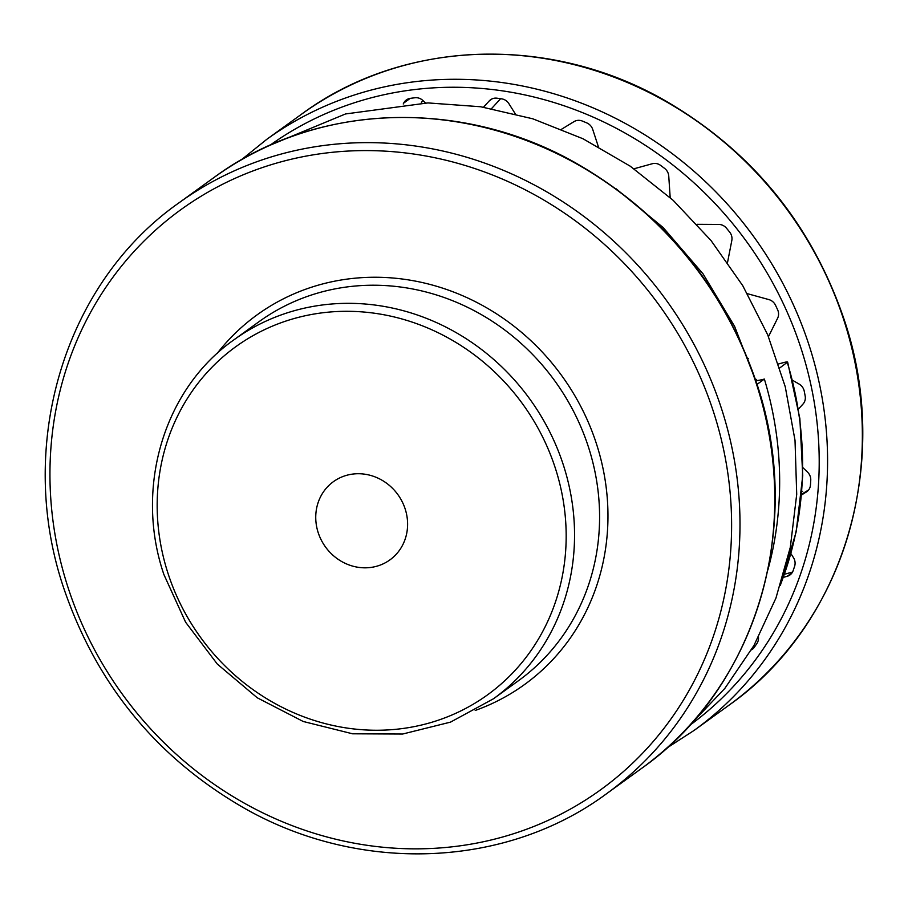 <?xml version="1.0" encoding="UTF-8"?>
<svg xmlns="http://www.w3.org/2000/svg" width="908" height="908" viewBox="0 0 908 908"><rect width="100%" height="100%" fill="white"/><g stroke="black" fill="none" stroke-linecap="round" stroke-linejoin="round"><path stroke-width="1.36" d="M422.651 100.266L421.278 103.024M491.546 108.574A9.988 9.25 -125.9 0 0 492.045 108.075L491.387 108.551M500.603 98.688L492.045 108.075M483.521 107.189L489.242 100.924A9.988 9.25 -125.9 0 1 490.547 99.755A9.988 9.25 -125.9 0 1 496.937 98.189A349.694 323.77 54.1 0 1 501.659 98.847A9.988 9.25 -125.9 0 1 508.889 103.66L515.256 113.806M410.268 98.37A9.988 9.25 -125.9 0 0 406.364 99.925A9.988 9.25 -125.9 0 0 403.674 103.103L410.223 98.37A349.694 323.77 54.1 0 1 414.922 97.758A9.988 9.25 -125.9 0 1 422.98 100.572L425.432 102.945M403.243 103.989L403.674 103.103M751.438 649.878A9.988 9.25 -125.9 0 0 752.289 649.334A9.988 9.25 -125.9 0 0 754.321 647.256A349.694 323.77 54.1 0 0 756.943 643.432A9.988 9.25 -125.9 0 0 758.452 637.28M792.105 572.755L787.202 576.296L783.388 577.352M787.202 576.296A9.988 9.25 -125.9 0 0 789.983 574.968A9.988 9.25 -125.9 0 0 793.115 570.712A349.694 323.77 54.1 0 0 794.625 566.24A9.988 9.25 -125.9 0 0 794.591 560.054A9.988 9.25 -125.9 0 0 793.49 557.705L790.936 553.642M807.348 491.307L801.56 494.962M806.27 492.091A9.988 9.25 -125.9 0 0 806.826 491.716A9.988 9.25 -125.9 0 0 810.458 485.008A349.694 323.77 54.1 0 0 810.753 480.207A9.988 9.25 -125.9 0 0 810.254 476.484A9.988 9.25 -125.9 0 0 807.518 472.103L802.899 467.643M792.639 380.339L799.108 384.061A9.988 9.25 -125.9 0 1 803.92 389.997A9.988 9.25 -125.9 0 1 804.238 391.178A349.694 323.77 54.1 0 1 805.169 396.001A9.988 9.25 -125.9 0 1 803.001 404.071L798.461 409.043M747.443 293.693L768.849 299.583A9.988 9.25 -125.9 0 1 775.511 305.236A349.694 323.77 54.1 0 1 777.611 309.73A9.988 9.25 -125.9 0 1 778.065 310.876A9.988 9.25 -125.9 0 1 777.6 318.265L768.463 336.641M697.049 224.321L718.795 224.435A9.988 9.25 -125.9 0 1 726.525 228.237A349.694 323.77 54.1 0 1 729.657 232.096A9.988 9.25 -125.9 0 1 731.485 235.456A9.988 9.25 -125.9 0 1 731.814 240.507L727.558 262.344M633.977 168.786L652.353 163.724A9.988 9.25 -125.9 0 1 660.638 165.415A349.694 323.77 54.1 0 1 664.588 168.389A9.988 9.25 -125.9 0 1 668.265 173.564A9.988 9.25 -125.9 0 1 668.753 176.095L670.183 197.615M561.632 129.197L574.06 121.604A9.988 9.25 -125.9 0 1 582.334 121.059A349.694 323.77 54.1 0 1 586.818 122.932A9.988 9.25 -125.9 0 1 592.72 129.413L598.361 146.676M405.127 508.832A48.249 44.662 54.1 0 1 389.941 559.873A48.249 44.662 54.1 0 1 318.22 532.724A48.249 44.662 54.1 0 1 333.395 481.683A48.249 44.662 54.1 0 1 405.127 508.832M757.034 384.379L764.366 379.067A346.368 320.694 54.1 0 1 767.873 569.986M747.738 358.592L748.408 358.41M778.576 363.96L783.343 362.655C786.816 361.747 788.144 361.69 787.304 362.474A346.368 320.694 54.1 0 1 781.13 582.97M780.403 585.263L796.191 531.748L802.74 475.644L799.857 418.531L787.633 362.065L779.836 367.876M756.443 379.419C754.65 381.019 757.295 380.895 764.366 379.067M801.628 494.236L808.642 489.945M792.536 572.029A13.325 12.337 54.1 0 1 791.946 572.21L784.489 574.253M755.195 645.985A13.325 12.337 54.1 0 1 753.47 646.36M270.255 145.053A358.024 331.488 54.1 0 1 800.833 347.73A358.024 331.488 54.1 0 1 689.887 725.242M666.722 748.124L694.132 730.395A364.687 337.651 -125.9 0 0 808.869 344.609A364.687 337.651 -125.9 0 0 266.691 139.401L241.278 159.876M301.456 114.26A364.687 337.651 54.1 0 1 843.645 319.457A364.687 337.651 54.1 0 1 728.897 705.255C844.247 624.477 892.678 461.502 843.975 319.037C811.071 223.107 750.95 150.024 663.612 99.767C548.08 34.016 402.062 39.759 301.456 114.26L266.691 139.401M801.832 491.83L802.627 491.262M489.242 100.924L492.068 98.87M756.058 382.813A364.687 337.651 54.1 0 1 641.309 768.599C756.659 687.821 805.09 524.847 756.387 382.393C723.324 286.043 662.863 212.767 575.025 162.566C459.652 97.372 314.179 103.33 213.868 177.605A364.687 337.651 54.1 0 1 756.058 382.813M179.103 202.745C63.753 283.523 15.322 446.498 64.025 588.963C97.088 685.302 157.549 758.577 245.387 808.79C360.76 873.973 506.233 868.014 606.544 793.74A364.687 337.651 -125.9 0 0 721.281 407.953A364.687 337.651 -125.9 0 0 179.103 202.745L213.868 177.605M68.316 588.361A358.024 331.488 54.1 0 1 280.402 162.021A358.024 331.488 54.1 0 1 713.245 411.086A358.024 331.488 54.1 0 1 501.159 837.414A358.024 331.488 54.1 0 1 68.316 588.361M475.213 710.465A228.135 211.224 -125.9 0 0 596.261 443.24A228.135 211.224 -125.9 0 0 424.74 283.114A228.135 211.224 -125.9 0 0 217.069 353.553M588.225 446.361A221.473 205.06 54.1 0 1 518.536 680.66L493.498 698.763A221.473 205.06 -125.9 0 0 563.187 464.465A221.473 205.06 -125.9 0 0 233.912 339.842L258.95 321.738A221.473 205.06 54.1 0 1 588.225 446.361M168.196 573.958A214.81 198.886 54.1 0 1 295.441 318.163A214.81 198.886 54.1 0 1 555.151 467.597A214.81 198.886 54.1 0 1 427.895 723.392A214.81 198.886 54.1 0 1 168.196 573.958M689.297 725.764L724.834 688.412L753.946 645.509L775.943 598.1L790.312 547.297L796.713 494.315L795.022 440.391L785.272 386.819L767.714 334.836L742.755 285.679L710.998 240.495L673.18 200.339L630.175 166.153L583.015 138.765L532.792 118.8L480.684 106.758L427.929 102.91L345.517 113.954L269.574 145.439M616.112 188.807L663.112 227.511L703.064 273.875L734.583 326.324L756.614 383.074M728.897 705.255L694.132 730.395M493.498 698.763L450.527 722.121L402.653 734.027L352.61 733.8L303.227 721.485L257.27 697.798L217.318 664.077L185.607 622.207L163.905 574.56C134.327 488.073 163.735 388.987 233.912 339.842M606.544 793.74L641.309 768.599"/></g></svg>
